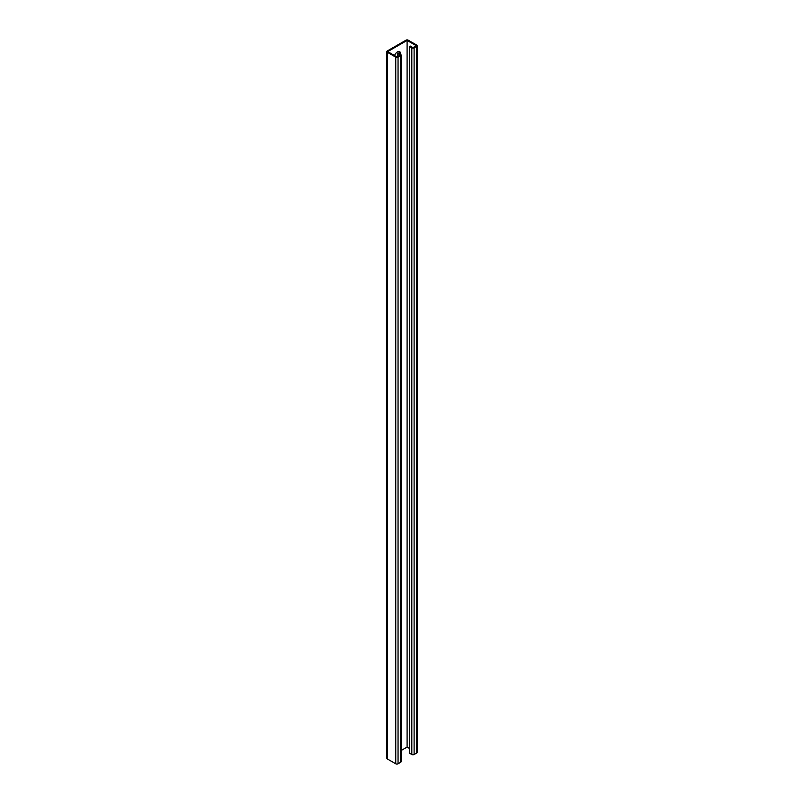<?xml version="1.0" encoding="UTF-8"?>
<svg xmlns="http://www.w3.org/2000/svg" width="804" height="804" viewBox="0 0 804 804"><rect width="100%" height="100%" fill="white"/><g stroke="black" fill="none" stroke-linecap="round" stroke-linejoin="round"><path stroke-width="1.21" d="M394.563 55.566A4.512 2.603 -60 0 1 399.668 51.677A4.512 2.603 -60 0 1 400.593 53.747L400.593 54.33L398.171 52.933L397.407 53.376L400.211 54.994L396.905 56.913L387.719 51.607L407.095 40.421L416.281 45.717L412.965 47.637L410.161 46.019L409.397 46.461L409.397 753.127L411.819 754.524L411.819 47.858L409.397 46.461M401.075 750.574L407.095 747.087L409.497 748.474M407.095 40.421L407.095 747.087M399.246 51.516A4.512 2.603 -60 0 1 399.829 53.305L399.829 53.888M386.865 51.607A1.618 0.935 0 0 0 387.337 52.27L395.749 57.134A1.618 0.935 0 0 0 398.05 57.134L400.593 55.657A1.618 0.935 0 0 0 401.075 54.994L401.075 761.669A1.618 0.935 0 0 1 400.593 762.333L398.05 763.8A1.618 0.935 0 0 1 395.749 763.8L387.337 758.946A1.618 0.935 0 0 1 386.865 758.283L386.865 51.607A1.618 0.935 0 0 1 387.337 50.943L405.95 40.2A1.618 0.935 180 0 1 408.251 40.2L416.663 45.054A1.618 0.935 180 0 1 417.135 45.717A1.618 0.935 180 0 1 416.663 46.381L414.11 47.858A1.618 0.935 180 0 1 411.819 47.858M417.135 45.717L417.135 752.393A1.618 0.935 180 0 1 416.663 753.057L414.11 754.524A1.618 0.935 180 0 1 411.819 754.524M397.407 53.376L397.488 56.571M401.075 54.994A1.618 0.935 0 0 0 400.593 54.33M416.663 753.057L416.663 46.381M414.11 754.524L414.11 47.858M400.593 53.747L399.829 53.305M387.337 758.946L387.337 52.27M395.749 763.8L395.749 57.134M398.05 763.8L398.05 57.134M400.593 762.333L400.593 55.657"/></g></svg>
